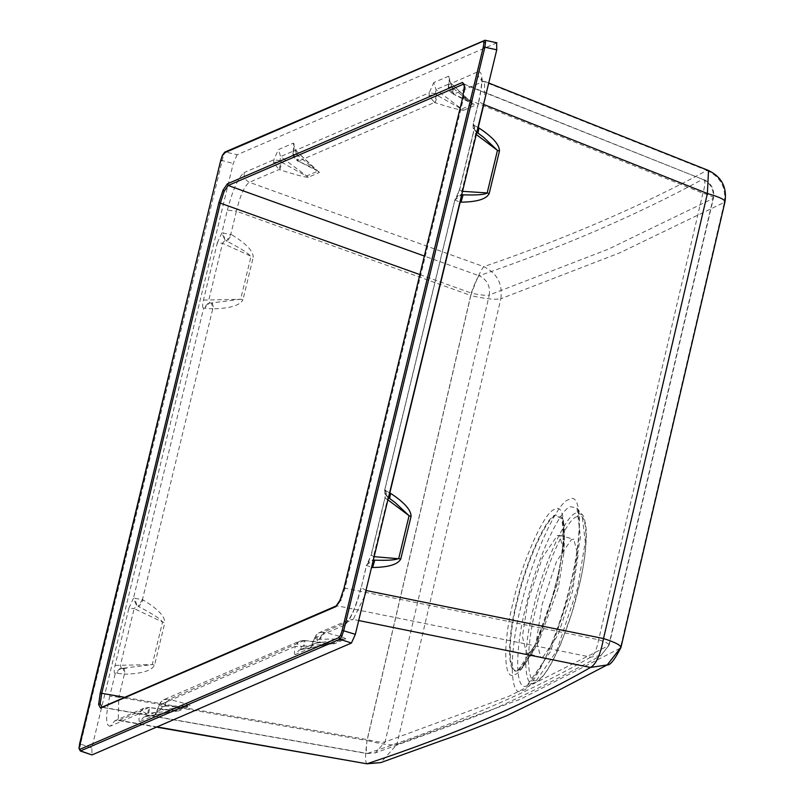 <?xml version="1.0" encoding="UTF-8"?>
<svg xmlns="http://www.w3.org/2000/svg" width="804" height="804" viewBox="0 0 804 804"><rect width="100%" height="100%" fill="white"/><g stroke="black" fill="none" stroke-linecap="round" stroke-linejoin="round"><path stroke-width="0.6" stroke-dasharray="4.02 3.01" d="M79.676 743.549L80.551 744.042L79.777 749.308L79.053 747.951M496.922 42.813L237.16 154.75L225.582 152.036L223.572 154.931L222.396 155.423M419.869 274.596L471.255 293.088L367.187 739.59C365.9 749.026 365.991 753.639 367.448 753.438C455.999 723.982 530.459 691.872 590.829 657.109C594.216 655.22 596.819 649.441 598.638 639.763L702.887 193.201C705.59 184.156 705.5 179.543 702.616 179.342L463.325 84.078L465.034 87.385L463.586 97.927L344.926 588.427L341.027 599.965L337.107 605.774L336.373 605.844M367.528 763.599C365.096 763.941 364.956 756.252 367.076 740.534L118.811 697.229L124.389 674.184L116.57 673.209L115.273 673.39L109.776 696.123L118.811 697.229L118.218 720.444L156.468 727.117M436.532 95.003L434.431 102.51L435.265 102.781C451.386 107.907 460.883 110.399 463.737 110.238L436.532 95.003L435.426 93.626L436.049 89.545L450.853 83.154L451.667 86.621L448.702 84.38L448.542 87.425L453.747 94.179L483.365 81.405L706.957 170.418C641.612 205.914 567.232 237.994 483.807 266.657C497.123 273.169 502.791 283.862 500.832 298.736C495.485 299.952 485.475 298.887 470.792 295.56L367.086 740.504C381.588 744.263 391.528 745.589 396.895 744.484L500.832 298.736L619.703 252.858L724.354 202.347L620.336 648.124L520.339 699.239L396.895 744.484L380.784 762.604M463.898 83.988L702.616 179.342C637.13 214.909 562.619 247.039 479.073 275.752C487.053 279.651 490.46 286.073 489.284 294.998L608.256 249.2L713.058 198.498L608.728 645.522L508.691 696.405L385.066 741.971L489.284 294.998C486.078 295.721 480.068 295.088 471.255 293.088L471.275 293.048C474.511 283.792 477.114 278.033 479.073 275.752L424.351 256.054M526.57 653.27L528.952 653.009L539.203 640.547L558.358 587.734L563.885 552.76L559.735 535.323L557.353 535.575L542.449 557.413L527.947 600.849L522.389 636.657L526.57 653.27L540.65 657.23L536.469 640.627L542.037 604.809L556.529 561.373L571.443 539.544L573.825 539.283L578.006 555.886L572.438 591.694L557.946 635.14L543.032 656.968L540.65 657.23M163.885 706.113L162.448 706.766L159.363 705.007L154.81 715.188L139.996 721.58L143.705 717.128L144.981 716.736L179.282 710.696C176.367 711.088 166.518 710.083 149.735 707.671L148.69 713.158L176.991 710.676L187.995 705.922L163.885 706.113L168.187 699.219L163.785 699.681L160.609 702.264L159.363 705.007L295.289 646.386L296.535 643.642L299.771 641.029L305.118 640.577L304.093 646.145L332.394 643.652L343.408 638.909L320.042 639.26L324.344 632.376C338.715 635.823 345.831 638.004 345.69 638.919L334.685 643.672L305.118 640.577M304.254 640.446L299.771 641.029L163.785 699.681L160.368 702.495L162.679 706.595L164.639 706.284L168.94 699.39C183.312 702.837 190.427 705.028 190.287 705.942L179.282 710.696M148.871 707.55L119.253 720.314L114.801 720.806L110.349 726.143L139.886 713.409L141.132 710.666L144.368 708.053L149.715 707.6L148.871 707.55L147.825 713.037L148.69 713.158L146.479 713.58L147.825 713.037M209.884 303.078L212.497 302.927L208.156 303.329L203.663 308.063C202.357 308.032 202.296 305.369 203.462 300.073L217.301 242.868L222.527 243.25L253.23 257.26C253.27 250.989 246.054 243.461 231.572 234.678L227.271 241.391C241.441 248.758 249.33 253.863 250.938 256.717L240.647 299.249L211.512 302.967L212.769 308.857L203.663 308.063L133.474 598.166L142.439 599.573L138.127 606.296L138.881 606.718C153.061 614.085 160.941 619.191 162.549 622.045L164.85 622.587C164.89 616.326 157.674 608.799 143.192 600.005L138.881 606.718L136.911 605.784L138.127 606.296M366.222 590.528L361.227 587.684L366.534 565.413L371.8 567.483M389.85 492.872L384.724 490.209L384.935 489.716C386.232 489.757 386.302 492.42 385.126 497.706L371.287 554.911L366.735 564.951L369.8 560.82L366.473 565.192L361.227 587.684C355.75 608.326 350.102 620.849 344.303 625.251L348.755 619.914L353.207 619.422L323.59 632.195L319.188 632.658L316.012 635.25L310.213 648.175L295.41 654.556L299.108 650.104L300.384 649.722L332.193 643.702M366.735 564.951L372.966 560.046L373.91 560.147M388.432 497.555L395.065 502.52L388.905 498.138L384.814 493.706L384.724 490.209L454.913 200.085L460.179 202.156M478.229 127.545L473.104 124.881L473.315 124.389C474.611 124.419 474.682 127.082 473.506 132.379L459.667 189.583L454.913 200.085L461.355 194.719L462.29 194.819M281.129 162.016L280.023 160.649L280.636 156.569L295.45 150.177L296.385 153.946L293.138 154.438L297.721 161.081L297.189 155.092L297.902 155.413L317.339 171.322L306.324 176.066L281.129 162.016L279.028 169.533L273.672 162.84L273.822 159.795L278.375 149.614L293.189 143.223C294.455 143.102 294.495 145.825 293.299 151.393L293.088 155.494L295.832 159.916L298.445 161.403L297.902 155.413L296.385 153.946L297.189 155.092M217.301 242.868L221.864 232.828L227.361 210.105L236.396 211.201C240.255 195.201 244.597 185.563 249.411 182.307L279.028 169.533L279.852 169.805C295.983 174.93 305.48 177.413 308.324 177.262L319.339 172.508C319.54 171.352 312.776 167.684 299.068 161.514L298.344 161.202L434.431 102.51L429.075 95.817L429.225 92.772L293.299 151.393L296.264 153.644M476.822 132.218L483.445 137.182L477.295 132.811L473.194 128.369L473.053 124.63L478.561 101.897C481.184 90.138 482.098 82.309 481.284 78.4L484.44 81.294L483.365 81.405C479.274 79.425 477.566 76.159 478.239 71.636L448.481 84.631L449.185 79.928L450.833 82.973L472.742 104.299L461.727 109.053L436.049 89.545L433.778 82.591L448.592 76.209C449.858 76.078 449.898 78.802 448.702 84.38M237.16 154.75L233.25 163.433L91.827 747.991L91.968 754.936M367.076 753.559L375.408 752.835C414.713 738.615 461.687 722.052 490.48 710.495C526.329 694.525 563.122 676.224 600.859 655.592L609.11 645.099L600.859 655.592L590.829 657.109L337.107 605.774L101.425 707.249L367.076 753.559L375.408 752.835L385.066 741.971C381.85 742.635 375.89 741.831 367.187 739.59L124.409 697.259M702.616 179.342C710.726 183.191 714.203 189.583 713.058 198.498L713.46 198.065C714.686 189.402 711.379 183.171 703.55 179.382M227.361 210.105C232.848 189.463 238.486 176.94 244.285 172.528C243.612 177.061 245.32 180.317 249.411 182.307L483.807 266.657C480.551 270.466 476.219 280.073 470.812 295.49L236.396 211.201L230.818 234.245L226.517 240.959L227.271 241.391L225.291 240.456L226.517 240.959M156.981 726.896L119.253 720.314L114.801 720.806L144.368 708.053L148.851 707.47M364.554 596.277L353.207 619.422L358.684 620.537M488.731 83.003L484.44 81.294L484.902 98.822M706.957 170.418C720.474 176.85 726.273 187.483 724.354 202.347L725.027 201.633M212.497 302.927L209.633 303.088L208.688 300.455L222.527 243.25L225.05 240.376L221.864 232.828L231.572 234.678M483.807 104.5L478.812 101.656L473.104 124.881L473.194 128.369L476.893 132.76L477.697 128.6M478.561 101.897L478.812 101.656C483.194 81.495 483.003 71.486 478.239 71.636M91.827 747.991L80.551 744.042L223.572 154.931M80.681 750.986L79.777 749.308M453.305 88.39L472.099 103.515L453.848 94.38L453.305 88.39L451.788 86.922L453.305 88.39M448.592 76.209L450.833 82.973M451.667 86.621L448.31 87.415L449.768 91.304L453.134 94.068L452.592 88.078M473.315 124.389L476.38 131.987L475.677 134.077L473.295 132.58L459.456 189.784L461.838 191.282L461.697 194.739M293.189 143.223L295.45 150.177L316.696 170.538L299.068 161.514M225.05 240.376L223.15 232.678M121.494 668.405L120.309 665.782L134.147 608.578L162.549 622.045L152.257 664.576L119.776 668.657L115.273 673.39C113.977 673.36 113.907 670.697 115.083 665.4L128.921 608.196L134.147 608.578L136.911 605.784L134.77 598.005M124.107 668.255L119.776 668.657L127.102 668.204L123.133 668.305L124.389 674.184L125.243 674.184C141.976 673.662 151.745 670.647 154.559 665.119L164.85 622.587M144.981 716.736L159.936 710.314L145.132 716.706L146.479 713.58L141.132 710.666M162.448 706.766L159.936 710.314L190.287 705.942M360.976 587.925C356.192 605.281 351.851 616.095 347.961 620.366L319.188 632.658L315.771 635.472L318.093 639.572L320.042 639.26L317.851 639.753L315.349 643.3L300.535 649.682L301.621 646.748L304.093 646.145L301.882 646.557L296.535 643.642M384.935 489.716L387.99 497.324L373.458 556.609L373.307 560.066M279.852 169.805L281.963 162.287L280.174 160.931L273.672 162.84M308.324 177.262L280.636 156.569L278.375 149.614M280.023 160.649L273.822 159.795L244.285 172.528M319.339 172.508L295.45 150.177M292.907 154.438L293.299 151.393M435.265 102.781L437.366 95.274L435.577 93.917L429.075 95.817M435.426 93.626L429.225 92.772L433.778 82.591M463.737 110.238L474.742 105.495L450.853 83.154M454.471 94.5L453.134 94.068L454.471 94.5C468.189 100.671 474.943 104.329 474.742 105.495M460.21 200.899L461.506 195.503M455.114 199.623L458.179 195.483L461.205 194.689M371.82 566.227L373.126 560.84M374.141 556.659L371.076 555.112L368.614 561.765L372.825 560.016M459.456 189.784L456.994 196.427L458.19 195.483L454.853 199.864L384.674 489.958L384.814 493.706L388.503 498.088L389.317 493.937M387.88 499.847L384.915 497.907L371.076 555.112M310.213 648.175L313.922 643.723L315.349 643.3L345.69 638.919M319.288 639.09L323.59 632.195L324.344 632.376M334.685 643.672C331.771 644.074 321.922 643.069 305.138 640.657L304.274 640.527L303.229 646.014M317.851 639.753L314.575 638.135L315.771 635.472M295.41 654.556C294.133 654.687 294.093 651.964 295.289 646.386L301.621 646.748M139.996 721.58C138.73 721.701 138.69 718.977 139.886 713.409L146.207 713.771M154.81 715.188L158.519 710.746L156.639 712.103L159.363 705.007M203.462 300.073L240.647 299.249L242.949 299.781L253.23 257.26M212.377 302.967L213.633 308.857C230.356 308.334 240.135 305.309 242.949 299.781M211.633 302.927L209.201 303.098L204.96 307.872M115.083 665.4L152.257 664.576L154.559 665.119M123.987 668.295L125.243 674.184M128.921 608.196L133.474 598.166L136.67 605.703M123.253 668.265L120.821 668.425L116.57 673.209M339.921 600.467L341.027 599.965M464.37 86.048L465.034 87.385M713.058 198.498C714.304 197.302 710.917 195.533 702.887 193.201L462.752 97.455M576.95 516.791C567.393 517.645 544.951 567.453 536.147 607.352C525.444 648.064 526.208 687.862 537.524 679.722C547.082 678.867 569.523 629.06 578.327 589.161C589.02 548.449 588.267 508.641 576.95 516.791M535.112 682.465C523.354 690.927 522.56 649.562 533.675 607.251C542.831 565.775 566.157 514.017 576.086 513.123L582.006 514.52L585.292 541.765L577.523 588.337L556.619 650.979L535.112 682.465L527.133 685.42L530.238 682.857L541.394 666.003C549.534 650.416 557.061 631.17 563.976 608.276C573.905 574.609 579.001 546.117 579.282 522.771C577.955 503.254 577.061 510.821 576.981 508.168L580.448 536.901L572.257 586.005L550.207 652.064L527.133 685.42M522.781 690.475C533.977 689.47 560.257 631.14 570.569 584.397C583.101 536.71 582.207 490.098 568.951 499.636C557.755 500.641 531.474 558.981 521.163 605.713C508.63 653.401 509.525 700.023 522.781 690.475M527.535 685.259C515.133 694.184 514.299 650.567 526.017 605.945C535.675 562.217 560.267 507.636 570.739 506.691L576.981 508.168L582.006 514.52C583.543 515.062 584.9 519.555 586.076 528.007C586.98 541.976 584.98 560.016 580.066 582.116L571.775 613.281L561.132 642.999C550.79 666.858 542.177 679.993 535.303 682.395L534.73 682.626M514.821 674.435C524.499 673.561 547.222 623.13 556.137 582.729C566.971 541.504 566.197 501.193 554.74 509.445C545.062 510.309 522.339 560.75 513.414 601.151C502.59 642.376 503.364 682.676 514.821 674.435M518.168 670.114C507.394 677.872 506.671 639.974 516.851 601.211C525.243 563.212 546.609 515.796 555.705 514.972L561.835 517.344L564.006 543.012L557.021 583.885L538.509 639.843L518.168 670.114M518.68 669.631L532.117 653.28L557.232 584.056L564.488 538.198L562.569 519.173L555.926 515.665C546.891 516.48 525.695 563.544 517.364 601.241C507.264 639.713 507.987 677.32 518.68 669.631M304.274 640.527L168.94 699.39M143.192 600.005L142.439 599.573L212.769 308.857L213.633 308.857M220.788 160.237L233.25 163.433M225.582 152.036L484.732 40.28L496.631 42.853M109.776 696.123C105.394 716.294 105.585 726.293 110.349 726.143M344.303 625.251L314.776 637.984M101.997 707.158L367.448 753.438M344.092 587.955L598.638 639.763C606.578 642.346 609.934 644.265 608.728 645.522M620.336 648.124L620.969 647.431M483.938 40.351L484.732 40.28M476.259 134.519L475.677 134.077L461.838 191.282L462.521 191.322M145.132 716.706L176.991 710.676M300.535 649.682L332.394 643.652M539.203 640.547L532.117 653.28C521.525 670.998 518.148 669.742 518.992 669.712C519.032 671.842 523.354 665.672 531.967 651.21C541.605 631.673 549.594 608.919 555.956 582.94C564.88 550.82 564.458 516.108 561.835 517.344C561.483 517.133 564.76 518.821 564.488 538.198L563.885 552.76M559.735 535.323L573.825 539.283M609.11 645.099L713.46 198.065M293.068 151.654L293.782 146.951L295.43 149.996M448.31 87.415L448.481 84.631M476.149 131.715L473.948 128.288L473.295 132.58M387.759 497.043L385.568 493.616L384.915 497.907M300.394 649.722L313.922 643.723L312.042 645.079L314.575 638.135M176.779 710.716L149.715 707.6M159.162 705.148L160.368 702.495"/><path stroke-width="1.21" d="M222.567 155.051L220.788 160.237L79.676 743.549L79.053 747.951L79.787 749.338L78.973 748.333L80.33 751.006L91.968 754.936L351.428 643.039L339.831 639.23L341.78 636.316L340.584 635.16L338.926 637.582L339.831 639.23L80.31 751.006M351.428 643.039L355.348 634.346L496.761 49.798L484.862 47.225L485.576 41.939L483.928 42.632L483.304 47.024L484.862 47.225L343.74 630.537L341.78 636.316M337.107 605.774L335.63 606.739L339.961 600.266L336.363 605.854L101.997 707.158L100.198 703.822L101.736 693.309L100.229 693.128L98.621 704.525L100.198 703.822M341.027 599.965L339.921 600.467L344.092 587.955L344.926 588.427L344.092 587.955L462.752 97.455L463.586 97.927L462.752 97.455L464.37 86.048L462.712 97.495L344.052 587.995L339.961 600.266M227.351 183.845L223.06 190.116L224.205 191.241L228.205 185.473L227.351 183.845L462.471 82.45L465.034 87.385M156.981 726.896L366.905 763.8L380.784 762.604L367.528 763.599C455.938 734.193 530.258 702.143 590.508 667.441C596.156 664.295 600.487 654.657 603.523 638.537L707.399 193.513L708.505 170.498L706.957 170.418M371.538 567.423L365.961 590.448M389.317 493.937L389.588 492.782M459.918 202.085L460.21 200.899M496.761 49.798L496.631 42.853M335.63 606.739L100.52 708.133L98.621 704.525M100.229 693.128L218.889 202.628L223.06 190.116M424.351 256.054L228.205 185.473L463.898 83.988M463.988 84.018L464.29 86.44M124.409 697.259L101.736 693.309L220.396 202.809L224.205 191.241M358.684 620.537L590.508 667.441L607.221 664.918L620.336 648.124C622.356 646.034 616.748 642.838 603.523 638.537L366.222 590.528L364.554 596.277M484.902 98.822L483.546 104.419M488.731 83.003L708.505 170.498C721.58 176.84 727.087 187.221 725.027 201.633L620.969 647.431C614.738 659.682 610.146 665.511 607.221 664.918L554.529 692.415L506.932 715.62C478.159 727.278 456.692 735.509 442.512 740.323L380.784 762.604M477.697 128.6L477.978 127.454M483.928 42.632L483.194 41.235L485.013 40.24L496.922 42.813M484.732 40.28L485.576 41.939M463.114 194.829C476.792 195.302 484.812 194.668 487.174 192.93L489.174 193.593C486.42 199.101 477.033 201.955 461.004 202.166L463.114 194.829L461.355 194.719L463.114 194.829M461.838 191.282L487.174 192.93L497.465 150.398L483.445 137.182L476.822 132.218M373.458 556.609L400.794 558.931C398.04 564.428 388.654 567.282 372.624 567.503L374.734 560.167C388.412 560.629 396.432 559.996 398.794 558.257L409.085 515.726L395.065 502.52L388.432 497.555M461.506 195.503L462.29 194.819M475.677 134.077L497.465 150.398L499.465 151.072L489.174 193.593M478.008 133.253L478.953 127.987C492.731 137.082 499.565 144.78 499.465 151.072M372.624 567.503L371.8 567.483L371.82 566.227M373.126 560.84L374.734 560.167L372.966 560.046L373.91 560.147M387.297 499.405L409.085 515.726L411.075 516.399L400.794 558.931M389.628 498.591L390.573 493.324C404.342 502.42 411.176 510.108 411.075 516.399M79.676 743.549L80.551 744.042L79.676 743.549M221.673 160.73L220.748 160.277L222.437 155.222L224.798 152.107L225.582 152.036L222.396 155.423M461.004 202.166L460.179 202.156L389.85 492.872L390.573 493.324M340.584 635.16L342.192 630.336L355.348 634.346M338.926 637.582L79.787 749.338L80.681 750.986L91.968 754.936M724.354 202.347C726.444 200.347 720.786 197.412 707.399 193.513L483.807 104.5L478.229 127.545L478.953 127.987M462.471 82.45L464.049 84.36M218.889 202.628L419.869 274.596M342.192 630.336L483.304 47.024M483.194 41.235L224.055 153.001M100.52 708.133L101.997 707.158M485.013 40.24L224.798 152.107M78.973 748.333L220.748 160.277M156.468 727.117L366.905 763.8"/></g></svg>
